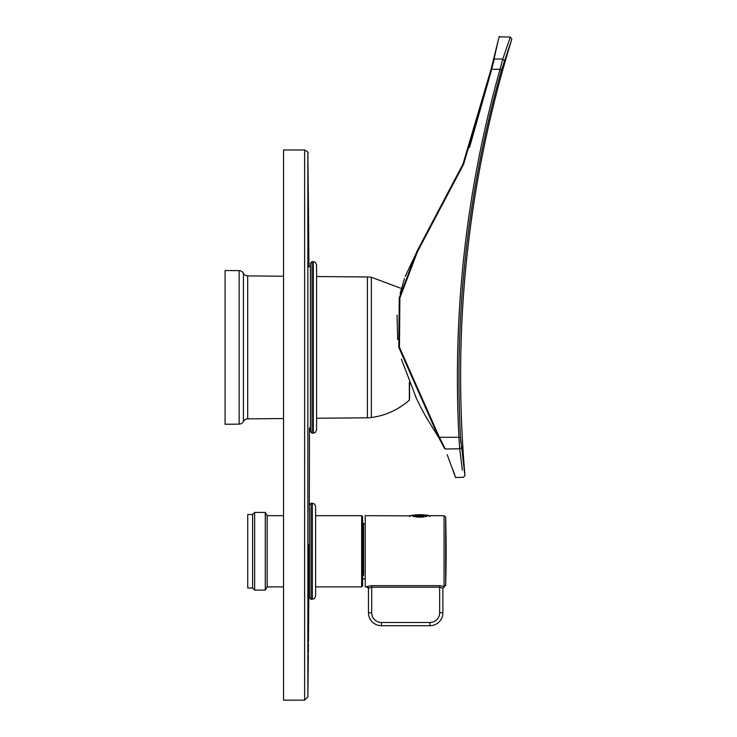 <?xml version="1.0" encoding="UTF-8"?>
<svg xmlns="http://www.w3.org/2000/svg" width="737" height="737" viewBox="0 0 737 737"><rect width="100%" height="100%" fill="white"/><g stroke="black" fill="none" stroke-linecap="round" stroke-linejoin="round"><path stroke-width="1.11" d="M409.431 399.168L409.551 382.936L409.551 399.684A0.645 0.645 0 0 1 409.339 400.173L409.339 382.411M409.551 393.162L409.551 382.936L410.021 384.069M371.356 417.52L371.356 277.259A32.364 32.364 0 0 0 367.422 276.983L367.422 417.796A32.364 32.364 0 0 0 371.356 417.52C385.746 415.53 398.404 409.744 409.339 400.173M371.356 277.259L401.379 288.489M367.422 417.796L316.569 418.248L316.569 419.814M283.552 418.542L247.696 418.865A4.855 4.855 0 0 0 243.422 421.5A4.855 4.855 0 0 1 239.147 424.125L225.08 424.254L225.08 270.525L239.147 270.645A4.855 4.855 0 0 1 243.422 273.28L243.422 421.5M367.422 276.983L316.569 276.522L316.569 264.859L316.569 429.911L315.344 432.453L313.336 433.153L313.336 261.626L315.344 262.317L316.569 264.859M283.552 276.228L247.696 275.905A4.855 4.855 0 0 1 243.422 273.28M252.588 518.129L252.588 514.5L247.733 514.546L247.733 588.006L252.588 588.052L254.652 590.116L265.283 590.116L265.283 512.445L254.652 512.445L254.652 590.116M254.652 512.445L252.588 514.5L252.588 588.052M265.283 590.116L267.153 586.882L267.153 515.679L265.283 512.445M362.632 516.646L362.632 585.906L361.655 586.882L361.655 515.679L362.632 516.646M363.599 575.422L363.599 523.767L362.632 522.8L362.632 526.282M410.168 515.854L365.22 515.679L365.22 586.882L366.833 586.882L368.454 588.495M366.833 586.882L366.833 586.569A1.621 1.603 0 0 1 368.454 588.181L371.688 587.205L371.688 585.648L366.833 586.569L371.688 585.648L439.657 585.648L444.282 586.588L445.673 585.335A1294.541 1294.541 0 0 0 445.682 517.254L445.682 521.418A1294.541 1136.067 0 0 1 446.125 551.276M409.551 515.679L429.653 515.854M422.835 517.079L418.294 517.162M439.657 585.648L439.657 587.205L442.891 588.181L445.682 584.717A1.621 1.594 180 0 1 444.061 586.265L444.061 515.679L445.682 517.254M445.682 521.418L445.673 585.04M371.688 612.769L371.688 587.205L439.657 587.205L439.657 612.769L442.891 612.769L442.891 588.181L442.891 612.769A12.944 12.944 0 0 1 429.947 625.713L381.397 625.713A12.944 12.944 0 0 1 368.454 612.769A12.944 12.944 0 0 0 381.397 625.713L381.397 622.479A9.71 9.71 0 0 1 371.688 612.769L368.454 612.769L368.454 588.181M442.891 588.181L444.282 586.892M415.944 516.969L423.876 516.969M422.835 516.969L421.527 517.162M416.985 517.079L418.294 516.969M422.135 409.91L426.226 417.317M426.364 417.566L438.801 437.658L444.429 448.28M420.624 407.017L415.502 396.469M404.456 278.522L400.145 293.483M397.059 315.141L397.694 339.6M401.389 359.168L416.562 398.717M504.301 60.756L502.772 59.107L510.326 37.034L511.847 39.135L501.565 69.785C467.792 190.008 454.103 312.506 460.505 437.281L464.66 473.559M461.325 447.829L459.713 448.805L462.357 470.224M460.865 442.891L460.524 437.686M492.74 65.068L494.186 58.988C501.372 29.701 501.372 29.701 494.186 58.988L502.772 59.107L500.036 69.287L501.565 69.785M469.57 147.299L491.726 69.287L491.091 69.149L498.313 40.019L491.726 69.287L500.036 69.287C466.217 189.685 452.509 312.359 458.921 437.317L459.713 448.805L445.268 448.98L439.372 437.299L445.268 448.98C459.142 486.549 459.142 486.549 445.268 448.98L444.66 448.787C458.497 486.005 458.497 486.005 444.66 448.787M511.847 39.135C467.774 181.56 452.149 327.035 464.964 475.558L463.38 477.327L455.53 477.456L453.218 470.206M493.55 59.319L487.489 83.263M484.974 92.89L469.745 144.71M418.008 249.456L405.23 276.357M419.887 405.553L420.339 406.446M420.458 406.677L423.664 412.775M442.983 445.286L441.5 442.43M439.473 438.801L438.801 437.658L439.372 437.299L460.505 437.281M455.521 477.456L447.212 454.738M491.091 69.149L462.947 164.148L416.792 251.621L399.233 297.886L398.818 347.403L438.801 437.658M308.379 648.367C308.315 655.479 308.315 655.479 308.379 648.367C308.444 641.19 308.444 641.19 308.379 648.367C308.444 641.19 308.444 641.19 308.379 648.367C308.287 657.837 308.287 657.837 308.379 648.367C308.471 638.776 308.471 638.776 308.379 648.367M308.932 546.421L308.877 556.131L308.914 546.421M309.061 551.276L308.831 594.971A23383.425 23383.425 0 0 1 308.444 641.899M308.867 557.752L308.941 544.809L308.867 557.752M283.552 149.97L283.552 700.15L304.63 700.15L304.63 149.97L283.552 149.97M308.748 266.803L310.424 266.803L310.424 263.247L310.424 431.532L312.037 433.153L313.336 433.153M316.569 273.703L316.569 282.722M309.3 508.392L309.457 513.643M309.457 508.392L309.457 597.716L311.078 599.338L314.377 598.647L315.602 596.104L315.602 506.457L315.602 515.679L361.655 515.679M315.602 590.613L315.602 586.882L361.655 586.882M239.147 270.645L239.147 424.125M247.696 275.905L247.696 418.865M381.397 622.479L429.947 622.479L429.947 625.713M439.657 612.769A9.71 9.71 0 0 1 429.947 622.479M413.162 516.545L426.659 516.545M410.666 515.596L411.799 515.596A48.541 42.599 -90 0 1 419.915 514.712A48.541 48.541 0 0 0 410.666 515.596L409.883 516.545M429.947 516.545L429.155 515.596L411.799 515.596M491.726 69.287L463.564 164.351L417.363 251.916L399.878 297.978L399.463 347.274L439.372 437.299M308.914 266.803A23383.425 23383.425 0 0 0 307.863 153.167L307.863 696.953A23383.425 23383.425 0 0 0 308.315 654.843M310.424 263.247L312.037 261.626L312.037 433.153M309.457 504.836L311.078 503.214L311.078 599.338M311.078 503.214L312.368 503.214L312.368 599.338M267.153 515.679L283.552 515.679M363.599 523.767L365.22 523.767M362.632 579.761L363.599 578.785L365.22 578.785M267.153 586.882L283.552 586.882M430.27 515.679L444.061 515.679M429.155 515.596A48.541 48.541 0 0 0 419.915 514.712M426.622 417.999L426.769 417.428M510.326 37.034L499.612 36.85C499.511 35.689 499.078 36.749 498.313 40.019M308.333 653.222L308.333 653.222A23383.425 23383.425 0 0 0 308.425 643.512L308.425 643.512M309.3 507.59A23383.425 23383.425 0 0 0 309.448 427.976M307.863 153.167C308.969 152.854 307.891 151.794 304.63 149.97M307.863 696.953L304.63 700.15M312.037 261.626L313.336 261.626M308.831 594.16L309.457 594.16M312.368 503.214L314.377 503.915L315.602 506.457"/></g></svg>
